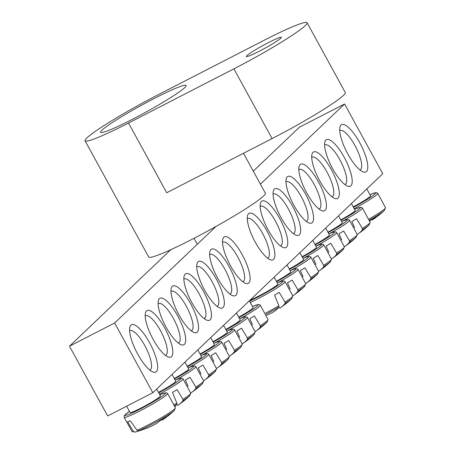 <?xml version="1.0" encoding="UTF-8"?>
<svg xmlns="http://www.w3.org/2000/svg" width="455" height="455" viewBox="0 0 455 455"><rect width="100%" height="100%" fill="white"/><g stroke="black" fill="none" stroke-linecap="round" stroke-linejoin="round"><path stroke-width="0.68" d="M145.196 315.992A22.164 6.592 -117.2 0 1 145.481 315.815A22.164 6.592 -117.2 0 1 160.569 330.808A22.164 6.592 -117.2 0 1 165.745 355.236A22.164 6.592 -117.2 0 1 165.438 355.366M215.983 226.465L114.637 322.987L152.817 392.728L107.653 415.95L69.473 346.209L170.818 249.681M253.287 171.137L299.418 127.201L344.583 103.985L260.408 184.15M164.846 328.214A26.151 7.775 62.8 0 0 145.486 312.79A26.151 7.775 62.8 0 0 152.084 337.343A26.151 7.775 62.8 0 0 168.208 356.993A26.151 7.775 62.8 0 0 164.846 328.214M152.817 392.728L382.763 173.725L344.583 103.985M177.734 315.946A26.151 7.775 62.8 0 0 158.368 300.522A26.151 7.775 62.8 0 0 164.972 325.069A26.151 7.775 62.8 0 0 181.096 344.719A26.151 7.775 62.8 0 0 177.734 315.946M203.504 291.399A26.151 7.775 62.8 0 0 184.138 275.975A26.151 7.775 62.8 0 0 190.742 300.527A26.151 7.775 62.8 0 0 206.866 320.178A26.151 7.775 62.8 0 0 203.504 291.399M229.274 266.857A26.151 7.775 62.8 0 0 209.909 251.433A26.151 7.775 62.8 0 0 216.512 275.98A26.151 7.775 62.8 0 0 232.636 295.636A26.151 7.775 62.8 0 0 229.274 266.857M332.554 168.492A26.151 7.775 62.8 0 0 347.609 186.135A26.151 7.775 62.8 0 0 345.317 159.369A26.151 7.775 62.8 0 0 324.881 141.932A26.151 7.775 62.8 0 0 332.554 168.492M306.784 193.039A26.151 7.775 62.8 0 0 321.839 210.676A26.151 7.775 62.8 0 0 319.546 183.911A26.151 7.775 62.8 0 0 299.111 166.473A26.151 7.775 62.8 0 0 306.784 193.039M281.014 217.581A26.151 7.775 62.8 0 0 296.068 235.218A26.151 7.775 62.8 0 0 293.776 208.458A26.151 7.775 62.8 0 0 273.341 191.02A26.151 7.775 62.8 0 0 281.014 217.581M255.244 242.123A26.151 7.775 62.8 0 0 270.298 259.765A26.151 7.775 62.8 0 0 268.006 233A26.151 7.775 62.8 0 0 247.571 215.562A26.151 7.775 62.8 0 0 255.244 242.123M347.813 153.955A26.595 7.911 62.8 0 0 363.124 171.893A26.595 7.911 62.8 0 0 360.792 144.679A26.595 7.911 62.8 0 0 340.016 126.945A26.595 7.911 62.8 0 0 347.813 153.955M137.689 354.081A26.595 7.911 62.8 0 0 153.005 372.019A26.595 7.911 62.8 0 0 150.673 344.799A26.595 7.911 62.8 0 0 129.891 327.065A26.595 7.911 62.8 0 0 137.689 354.081M268.126 229.855A26.151 7.775 62.8 0 0 283.181 247.492A26.151 7.775 62.8 0 0 280.889 220.726A26.151 7.775 62.8 0 0 260.459 203.288A26.151 7.775 62.8 0 0 268.126 229.855M293.896 205.307A26.151 7.775 62.8 0 0 308.951 222.95A26.151 7.775 62.8 0 0 306.659 196.185A26.151 7.775 62.8 0 0 286.229 178.747A26.151 7.775 62.8 0 0 293.896 205.307M319.666 180.766A26.151 7.775 62.8 0 0 334.721 198.403A26.151 7.775 62.8 0 0 332.429 171.643A26.151 7.775 62.8 0 0 311.999 154.205A26.151 7.775 62.8 0 0 319.666 180.766M242.157 254.584A26.151 7.775 62.8 0 0 222.791 239.159A26.151 7.775 62.8 0 0 229.394 263.712A26.151 7.775 62.8 0 0 245.518 283.363A26.151 7.775 62.8 0 0 242.157 254.584M216.387 279.131A26.151 7.775 62.8 0 0 197.021 263.707A26.151 7.775 62.8 0 0 203.624 288.254A26.151 7.775 62.8 0 0 219.748 307.904A26.151 7.775 62.8 0 0 216.387 279.131M190.617 303.673A26.151 7.775 62.8 0 0 171.256 288.248A26.151 7.775 62.8 0 0 177.854 312.795A26.151 7.775 62.8 0 0 193.978 332.451A26.151 7.775 62.8 0 0 190.617 303.673M158.084 303.724A22.164 6.592 -117.2 0 1 158.363 303.548A22.164 6.592 -117.2 0 1 173.452 318.534A22.164 6.592 -117.2 0 1 178.633 342.962A22.164 6.592 -117.2 0 1 178.326 343.093M170.966 291.45A22.164 6.592 -117.2 0 1 171.251 291.274A22.164 6.592 -117.2 0 1 186.34 306.26A22.164 6.592 -117.2 0 1 191.515 330.694A22.164 6.592 -117.2 0 1 191.208 330.819M183.854 279.177A22.164 6.592 -117.2 0 1 184.133 279A22.164 6.592 -117.2 0 1 199.222 293.993A22.164 6.592 -117.2 0 1 204.403 318.42A22.164 6.592 -117.2 0 1 204.09 318.551M196.736 266.909A22.164 6.592 -117.2 0 1 197.021 266.727A22.164 6.592 -117.2 0 1 212.11 281.719A22.164 6.592 -117.2 0 1 217.285 306.147A22.164 6.592 -117.2 0 1 216.978 306.278M209.618 254.635A22.164 6.592 -117.2 0 1 209.903 254.459A22.164 6.592 -117.2 0 1 224.992 269.445A22.164 6.592 -117.2 0 1 230.173 293.879A22.164 6.592 -117.2 0 1 229.86 294.004M222.506 242.361A22.164 6.592 -117.2 0 1 222.791 242.185A22.164 6.592 -117.2 0 1 237.88 257.177A22.164 6.592 -117.2 0 1 243.055 281.605A22.164 6.592 -117.2 0 1 242.748 281.73M324.597 145.134A22.164 6.592 -117.2 0 1 324.876 144.957A22.164 6.592 -117.2 0 1 340.875 161.65A22.164 6.592 -117.2 0 1 345.146 184.377A22.164 6.592 -117.2 0 1 344.839 184.502M311.709 157.407A22.164 6.592 -117.2 0 1 311.993 157.225A22.164 6.592 -117.2 0 1 327.987 173.924A22.164 6.592 -117.2 0 1 332.258 196.645A22.164 6.592 -117.2 0 1 331.951 196.776M298.827 169.675A22.164 6.592 -117.2 0 1 299.106 169.499A22.164 6.592 -117.2 0 1 315.105 186.197A22.164 6.592 -117.2 0 1 319.376 208.919A22.164 6.592 -117.2 0 1 319.069 209.044M285.939 181.949A22.164 6.592 -117.2 0 1 286.223 181.773A22.164 6.592 -117.2 0 1 302.217 198.465A22.164 6.592 -117.2 0 1 306.488 221.193A22.164 6.592 -117.2 0 1 306.181 221.318M273.057 194.222A22.164 6.592 -117.2 0 1 273.336 194.04A22.164 6.592 -117.2 0 1 289.334 210.739A22.164 6.592 -117.2 0 1 293.606 233.46A22.164 6.592 -117.2 0 1 293.299 233.591M260.169 206.49A22.164 6.592 -117.2 0 1 260.453 206.314A22.164 6.592 -117.2 0 1 276.447 223.013A22.164 6.592 -117.2 0 1 280.718 245.734A22.164 6.592 -117.2 0 1 280.411 245.859M247.287 218.764A22.164 6.592 -117.2 0 1 247.565 218.588A22.164 6.592 -117.2 0 1 263.564 235.28A22.164 6.592 -117.2 0 1 267.836 258.008A22.164 6.592 -117.2 0 1 267.529 258.133M129.618 330.711A22.164 6.592 -117.2 0 1 129.743 330.643A22.164 6.592 -117.2 0 1 145.737 347.336A22.164 6.592 -117.2 0 1 150.008 370.063A22.164 6.592 -117.2 0 1 149.877 370.12M339.743 130.585A22.164 6.592 -117.2 0 1 339.862 130.517A22.164 6.592 -117.2 0 1 355.861 147.215A22.164 6.592 -117.2 0 1 360.132 169.937A22.164 6.592 -117.2 0 1 360.002 169.999M114.637 322.987L69.473 346.209M126.626 406.196L130.073 412.497A17.284 1.439 -28.7 0 0 145.93 405.456A17.284 1.439 -28.7 0 0 160.399 395.896L156.662 389.065M143.143 429.457A88.588 77.27 -99.6 0 1 134.981 432.068L133.434 431.511L127.61 421.762A25.565 2.127 -28.7 0 0 128.816 421.364A25.565 2.127 -28.7 0 0 130.295 420.801L137.012 430.237L138.656 430.754A23.455 1.951 -28.7 0 0 158.852 420.522A23.455 1.951 -28.7 0 0 174.219 410.598L175.402 407.851A24.712 2.059 151.3 0 1 161.332 417.736A24.712 2.059 151.3 0 1 137.012 430.237M138.656 430.754A88.588 78.55 59.6 0 0 151.805 425.988A8.787 0.734 -28.7 0 0 155.667 424.003A88.588 41.439 -115.6 0 0 159.642 420.972A88.043 78.067 59.6 0 0 166.103 417.059A88.588 40.154 53.2 0 1 163.476 419.243A88.588 40.154 53.2 0 1 162.333 419.965L162.071 419.612M353.222 206.854A17.284 1.439 -28.7 0 0 363.005 201.338A17.284 1.439 -28.7 0 0 370.524 195.769L366.787 188.939M369.483 220.112A23.455 1.951 -28.7 0 0 384.338 210.472L385.527 207.725A24.712 2.059 151.3 0 1 369.073 218.986M369.761 220.851A88.043 78.067 59.6 0 0 376.228 216.933A88.588 40.154 53.2 0 1 373.601 219.122A88.588 40.154 53.2 0 1 372.457 219.839L372.19 219.492M250.091 300.084A17.284 1.439 -28.7 0 0 267.443 291.314A17.284 1.439 -28.7 0 0 277.851 284.034L274.115 277.203M266.13 314.149A23.455 1.951 -28.7 0 0 278.841 307.205L278.881 305.817L274.581 295.141A25.565 2.127 -28.7 0 0 276.97 293.714A25.565 2.127 -28.7 0 0 279.188 292.349L285.012 302.103L285.149 303.388A23.455 1.951 -28.7 0 0 291.666 298.736L292.855 295.989A24.712 2.059 151.3 0 1 285.012 302.103M285.149 303.388A88.588 40.154 53.2 0 1 280.928 307.381A88.588 40.154 53.2 0 1 279.785 308.103L278.949 307M266.636 315.321A88.588 78.55 59.6 0 0 269.258 314.126A8.787 0.734 -28.7 0 0 273.119 312.141A88.588 41.439 -115.6 0 0 278.841 307.205M276.344 281.281A17.284 1.439 -28.7 0 0 290.739 271.76L286.997 264.929M290.176 289.033L287.469 282.868A25.565 2.127 -28.7 0 0 289.852 281.446A25.565 2.127 -28.7 0 0 292.076 280.081L297.9 289.829L298.031 291.115A23.455 1.951 -28.7 0 0 304.554 286.462L305.743 283.715A24.712 2.059 151.3 0 1 297.9 289.829M298.031 291.115A88.588 40.154 53.2 0 1 293.811 295.113A88.588 40.154 53.2 0 1 292.792 295.761M289.232 269.007A17.284 1.439 -28.7 0 0 303.622 259.486L299.885 252.661M303.058 276.759L300.351 270.594A25.565 2.127 -28.7 0 0 302.734 269.172A25.565 2.127 -28.7 0 0 304.958 267.807L310.782 277.561L310.919 278.841A23.455 1.951 -28.7 0 0 317.436 274.189L318.625 271.442A24.712 2.059 151.3 0 1 310.782 277.561M310.919 278.841A88.588 40.154 53.2 0 1 306.698 282.839A88.588 40.154 53.2 0 1 305.68 283.488M302.114 256.739A17.284 1.439 -28.7 0 0 316.509 247.219L312.767 240.388M315.946 264.491L313.239 258.326A25.565 2.127 -28.7 0 0 315.622 256.899A25.565 2.127 -28.7 0 0 317.846 255.534L323.67 265.288L323.801 266.573A23.455 1.951 -28.7 0 0 330.324 261.921L331.513 259.174A24.712 2.059 151.3 0 1 323.67 265.288M323.801 266.573A88.588 40.154 53.2 0 1 319.581 270.566A88.588 40.154 53.2 0 1 318.563 271.214M315.002 244.466A17.284 1.439 -28.7 0 0 329.392 234.945L325.655 228.114M328.828 252.218L326.121 246.053A25.565 2.127 -28.7 0 0 328.504 244.631A25.565 2.127 -28.7 0 0 330.728 243.266L336.552 253.014L336.689 254.299A23.455 1.951 -28.7 0 0 343.207 249.647L344.395 246.9A24.712 2.059 151.3 0 1 336.552 253.014M336.689 254.299A88.588 40.154 53.2 0 1 332.468 258.298A88.588 40.154 53.2 0 1 331.45 258.946M327.884 232.192A17.284 1.439 -28.7 0 0 342.279 222.671L338.537 215.846M341.716 239.944L339.009 233.779A25.565 2.127 -28.7 0 0 341.392 232.357A25.565 2.127 -28.7 0 0 343.616 230.992L349.44 240.746L349.571 242.026A23.455 1.951 -28.7 0 0 356.094 237.374L357.283 234.626A24.712 2.059 151.3 0 1 349.44 240.746M349.571 242.026A88.588 40.154 53.2 0 1 345.351 246.024A88.588 40.154 53.2 0 1 344.333 246.673M340.772 219.924A17.284 1.439 -28.7 0 0 355.162 210.403L351.425 203.573M354.599 227.671L351.891 221.511A25.565 2.127 -28.7 0 0 354.274 220.083A25.565 2.127 -28.7 0 0 356.498 218.719L362.322 228.473L362.459 229.758A23.455 1.951 -28.7 0 0 368.977 225.106L370.165 222.358A24.712 2.059 151.3 0 1 362.322 228.473M362.459 229.758A88.588 40.154 53.2 0 1 358.239 233.751A88.588 40.154 53.2 0 1 357.221 234.399M238.682 317.152A17.284 1.439 -28.7 0 0 253.071 307.631L249.334 300.8M252.514 324.904L249.806 318.739A25.565 2.127 -28.7 0 0 252.189 317.317A25.565 2.127 -28.7 0 0 254.413 315.952L260.237 325.7L260.368 326.986A23.455 1.951 -28.7 0 0 266.892 322.333L268.075 319.586A24.712 2.059 151.3 0 1 260.237 325.7M260.368 326.986A88.588 40.154 53.2 0 1 256.148 330.984A88.588 40.154 53.2 0 1 255.13 331.632M225.794 329.426A17.284 1.439 -28.7 0 0 240.189 319.905L236.452 313.074M239.626 337.178L236.918 331.012A25.565 2.127 -28.7 0 0 239.302 329.585A25.565 2.127 -28.7 0 0 241.525 328.22L247.349 337.974L247.48 339.259A23.455 1.951 -28.7 0 0 254.004 334.607L255.192 331.86A24.712 2.059 151.3 0 1 247.349 337.974M247.48 339.259A88.588 40.154 53.2 0 1 243.266 343.252A88.588 40.154 53.2 0 1 242.248 343.9M212.912 341.694A17.284 1.439 -28.7 0 0 227.301 332.178L223.564 325.348M226.744 349.446L224.036 343.28A25.565 2.127 -28.7 0 0 226.419 341.859A25.565 2.127 -28.7 0 0 228.643 340.494L234.467 350.248L234.598 351.527A23.455 1.951 -28.7 0 0 241.122 346.881L242.305 344.128A24.712 2.059 151.3 0 1 234.467 350.248M234.598 351.527A88.588 40.154 53.2 0 1 230.378 355.526A88.588 40.154 53.2 0 1 229.36 356.174M200.029 353.967A17.284 1.439 -28.7 0 0 214.419 344.446L210.682 337.616M213.856 361.719L211.148 355.554A25.565 2.127 -28.7 0 0 213.531 354.132A25.565 2.127 -28.7 0 0 215.755 352.767L221.579 362.516L221.716 363.801A23.455 1.951 -28.7 0 0 228.234 359.149L229.422 356.401A24.712 2.059 151.3 0 1 221.579 362.516M221.716 363.801A88.588 40.154 53.2 0 1 217.496 367.799A88.588 40.154 53.2 0 1 216.478 368.448M187.142 366.241A17.284 1.439 -28.7 0 0 201.531 356.72L197.794 349.889M200.974 373.993L198.266 367.828A25.565 2.127 -28.7 0 0 200.649 366.4A25.565 2.127 -28.7 0 0 202.873 365.035L208.697 374.789L208.828 376.075A23.455 1.951 -28.7 0 0 215.351 371.422L216.54 368.675A24.712 2.059 151.3 0 1 208.697 374.789M208.828 376.075A88.588 40.154 53.2 0 1 204.608 380.067A88.588 40.154 53.2 0 1 203.59 380.716M174.259 378.509A17.284 1.439 -28.7 0 0 188.649 368.994L184.912 362.163M188.086 386.261L185.378 380.096A25.565 2.127 -28.7 0 0 187.761 378.674A25.565 2.127 -28.7 0 0 189.985 377.309L195.809 387.063L195.946 388.342A23.455 1.951 -28.7 0 0 202.464 383.696L203.652 380.943A24.712 2.059 151.3 0 1 195.809 387.063M195.946 388.342A88.588 40.154 53.2 0 1 191.726 392.341A88.588 40.154 53.2 0 1 190.708 392.989M158.459 392.346A17.284 1.439 -28.7 0 0 175.767 381.262L172.024 374.431M174.72 405.604A23.455 1.951 -28.7 0 0 176.756 404.432L176.79 403.045L172.496 392.369A25.565 2.127 -28.7 0 0 174.879 390.947A25.565 2.127 -28.7 0 0 177.103 389.582L182.927 399.331L183.058 400.616A23.455 1.951 -28.7 0 0 189.581 395.964L190.77 393.217A24.712 2.059 151.3 0 1 182.927 399.331M183.058 400.616A88.588 40.154 53.2 0 1 178.838 404.614A88.588 40.154 53.2 0 1 177.695 405.331L176.864 404.228M174.976 406.372A88.588 41.439 -115.6 0 0 176.756 404.432M132.49 119.244A48.759 4.055 -28.7 0 0 186.158 85.449A48.759 4.055 -28.7 0 0 141.442 105.304A48.759 4.055 -28.7 0 0 100.623 132.274A48.759 4.055 -28.7 0 0 132.49 119.244M259.367 51.188A19.946 1.661 -28.7 0 0 281.326 37.361A19.946 1.661 -28.7 0 0 263.03 45.483A19.946 1.661 -28.7 0 0 246.331 56.517A19.946 1.661 -28.7 0 0 259.367 51.188M307.091 22.75A66.487 5.534 151.3 0 0 263.638 40.518L158.26 94.703A66.487 5.534 -28.7 0 0 85.074 140.788A66.487 5.534 -28.7 0 0 128.526 123.021L166.706 192.761L272.09 138.582A66.487 5.534 -28.7 0 0 345.277 92.49L307.091 22.75A66.487 5.534 151.3 0 1 233.904 68.836L128.526 123.021M243.505 153.272L265.345 193.165A66.487 5.534 151.3 0 1 209.681 229.946A66.487 5.534 151.3 0 1 148.705 257.024L85.074 140.788M133.434 431.511A24.712 2.059 151.3 0 1 132.064 431.579L124.13 417.269A24.797 2.065 -28.7 0 0 127.087 416.786A24.797 2.065 -28.7 0 0 152.254 404.194A24.797 2.065 -28.7 0 0 167.622 393.456L166.684 392.864L165.029 392.875L159.785 394.769A23.069 1.922 151.3 0 1 159.915 397.738A23.069 1.922 151.3 0 1 131.893 413.083A23.069 1.922 151.3 0 1 129.465 411.383M354.183 208.612A24.797 2.065 -28.7 0 0 366.986 201.355A24.797 2.065 -28.7 0 0 377.747 193.329L376.803 192.744L375.147 192.749L369.909 194.643A23.069 1.922 151.3 0 1 365.564 200.427A23.069 1.922 151.3 0 1 353.455 207.281M250.267 302.507A24.797 2.065 -28.7 0 0 274.314 289.613A24.797 2.065 -28.7 0 0 285.075 281.594L284.13 281.002L282.475 281.014L277.237 282.908M277.243 282.919A23.069 1.922 151.3 0 1 277.448 285.825A23.069 1.922 151.3 0 1 249.522 301.142M278.881 305.817A24.712 2.059 151.3 0 1 265.623 313.086M278.494 282.373A24.797 2.065 -28.7 0 0 287.202 277.345A24.797 2.065 -28.7 0 0 297.957 269.32L297.018 268.734L295.363 268.74L290.119 270.634A23.069 1.922 151.3 0 1 294.413 270.645A23.069 1.922 151.3 0 1 276.577 281.702M291.376 270.099A24.797 2.065 -28.7 0 0 300.084 265.072A24.797 2.065 -28.7 0 0 310.845 257.052L309.9 256.461L308.245 256.466L303.007 258.36M303.013 258.372A23.069 1.922 151.3 0 1 307.301 258.372A23.069 1.922 151.3 0 1 289.46 269.428M304.264 257.831A24.797 2.065 -28.7 0 0 312.966 252.798A24.797 2.065 -28.7 0 0 323.727 244.779L322.788 244.187L321.133 244.198L315.889 246.092A23.069 1.922 151.3 0 1 320.183 246.098A23.069 1.922 151.3 0 1 302.348 257.16M317.146 245.558A24.797 2.065 -28.7 0 0 325.854 240.53A24.797 2.065 -28.7 0 0 336.615 232.505L335.671 231.919L334.015 231.925L328.777 233.819M328.783 233.83A23.069 1.922 151.3 0 1 333.071 233.83A23.069 1.922 151.3 0 1 315.23 244.887M330.034 233.284A24.797 2.065 -28.7 0 0 338.736 228.256A24.797 2.065 -28.7 0 0 349.497 220.237L348.558 219.646L346.903 219.651L341.659 221.545M341.665 221.557A23.069 1.922 151.3 0 1 345.954 221.557A23.069 1.922 151.3 0 1 328.118 232.613M342.916 221.016A24.797 2.065 -28.7 0 0 351.624 215.983A24.797 2.065 -28.7 0 0 362.385 207.963L361.441 207.372L359.786 207.383L354.542 209.277M354.553 209.289A23.069 1.922 151.3 0 1 358.841 209.283A23.069 1.922 151.3 0 1 341 220.345M240.831 318.244A24.797 2.065 -28.7 0 0 249.533 313.216A24.797 2.065 -28.7 0 0 260.294 305.191L259.356 304.605L257.701 304.611L252.457 306.505M252.462 306.516A23.069 1.922 151.3 0 1 256.751 306.516A23.069 1.922 151.3 0 1 238.915 317.573M227.944 330.518A24.797 2.065 -28.7 0 0 236.651 325.484A24.797 2.065 -28.7 0 0 247.412 317.465L246.468 316.873L244.813 316.885L239.569 318.779M239.58 318.79A23.069 1.922 151.3 0 1 243.869 318.784A23.069 1.922 151.3 0 1 226.027 329.847M215.061 342.786A24.797 2.065 -28.7 0 0 223.763 337.758A24.797 2.065 -28.7 0 0 234.524 329.738L233.586 329.147L231.931 329.158L226.687 331.047M226.692 331.058A23.069 1.922 151.3 0 1 230.981 331.058A23.069 1.922 151.3 0 1 213.145 342.114M202.174 355.059A24.797 2.065 -28.7 0 0 210.881 350.031A24.797 2.065 -28.7 0 0 221.642 342.006L220.698 341.421L219.043 341.426L213.799 343.32M213.81 343.332A23.069 1.922 151.3 0 1 218.099 343.332A23.069 1.922 151.3 0 1 200.257 354.388M189.291 367.333A24.797 2.065 -28.7 0 0 197.993 362.299A24.797 2.065 -28.7 0 0 208.754 354.28L207.816 353.689L206.161 353.7L200.917 355.594M200.922 355.605A23.069 1.922 151.3 0 1 205.211 355.6A23.069 1.922 151.3 0 1 187.375 366.662M176.404 379.601A24.797 2.065 -28.7 0 0 185.111 374.573A24.797 2.065 -28.7 0 0 195.872 366.554L194.928 365.962L193.273 365.974L188.034 367.862A23.069 1.922 151.3 0 1 192.329 367.873A23.069 1.922 151.3 0 1 174.487 378.93M159.421 394.104A24.797 2.065 -28.7 0 0 172.223 386.847A24.797 2.065 -28.7 0 0 182.984 378.822L182.045 378.236L180.39 378.241L175.147 380.135M175.152 380.147A23.069 1.922 151.3 0 1 178.861 380.608A23.069 1.922 151.3 0 1 158.693 392.773M176.79 403.045A24.712 2.059 151.3 0 1 174.316 404.478M233.904 68.836L272.09 138.582M124.13 417.269L124.249 415.859L125.04 414.767L129.459 411.371M175.402 407.851L167.622 393.456M163.47 419.248A88.651 88.651 0 0 0 174.219 410.598M134.976 432.068L132.064 431.579M385.527 207.725L377.747 193.329M373.595 219.128A88.651 88.651 0 0 0 384.338 210.472M292.855 295.989L285.075 281.594M280.923 307.387A88.651 88.651 0 0 0 291.666 298.736M305.743 283.715L297.957 269.32M293.805 295.113A88.651 88.651 0 0 0 304.554 286.462M318.625 271.442L310.845 257.052M306.693 282.845A88.651 88.651 0 0 0 317.436 274.189M331.513 259.174L323.727 244.779M319.575 270.571A88.651 88.651 0 0 0 330.324 261.921M344.395 246.9L336.615 232.505M332.463 258.298A88.651 88.651 0 0 0 343.207 249.647M357.283 234.626L349.497 220.237M345.345 246.03A88.651 88.651 0 0 0 356.094 237.374M370.165 222.358L362.385 207.963M358.233 233.756A88.651 88.651 0 0 0 368.977 225.106M268.075 319.586L260.294 305.191M256.142 330.984A88.651 88.651 0 0 0 266.892 322.333M255.192 331.86L247.412 317.465M243.26 343.258A88.651 88.651 0 0 0 254.004 334.607M242.305 344.128L234.524 329.738M230.372 355.531A88.651 88.651 0 0 0 241.122 346.881M229.422 356.401L221.642 342.006M217.49 367.799A88.651 88.651 0 0 0 228.234 359.149M216.54 368.675L208.754 354.28M204.602 380.073A88.651 88.651 0 0 0 215.351 371.422M203.652 380.943L195.872 366.554M191.72 392.346A88.651 88.651 0 0 0 202.464 383.696M190.77 393.217L182.984 378.822M178.832 404.614A88.651 88.651 0 0 0 189.581 395.964M194.035 238.289L197.305 244.255"/></g></svg>
